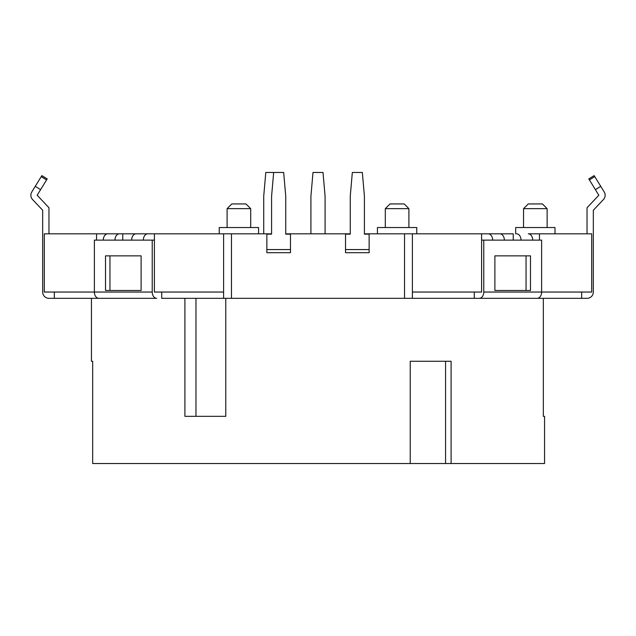 <?xml version="1.0" encoding="UTF-8"?>
<svg xmlns="http://www.w3.org/2000/svg" width="636" height="636" viewBox="0 0 636 636"><rect width="100%" height="100%" fill="white"/><g stroke="black" fill="none" stroke-linecap="round" stroke-linejoin="round"><path stroke-width="0.95" d="M581.67 292.043L581.67 298.332L412.398 298.332L412.398 233.825L496 233.825M474.289 292.043L474.289 298.332L479.313 298.332A6.296 4.452 -90 0 0 483.765 292.043L483.765 240.122L492.662 240.122A6.296 4.452 -90 0 0 488.217 233.825L481.603 233.825L481.603 240.122L483.765 240.122M483.765 292.043L541.618 292.043L541.618 240.122L532.714 240.122A6.296 4.452 -90 0 0 528.262 233.825L591.703 233.825L591.703 292.043L541.618 292.043A6.296 4.452 -90 0 1 537.166 298.332L479.313 298.332M581.67 298.332L587.036 298.332A6.296 6.296 0 0 0 593.332 292.043L593.332 210.23L603.413 199.569A6.296 6.296 0 0 0 604.2 191.953L594.151 175.616L588.793 178.907L595.383 189.631L600.75 186.332M41.229 176.625L46.587 179.916L47.207 178.907L41.849 175.616L31.8 191.953A6.296 6.296 0 0 0 32.587 199.569L42.668 210.23L42.668 292.043A6.296 6.296 0 0 0 48.964 298.332L156.687 298.332A6.296 4.452 -90 0 1 152.235 292.043L152.235 240.122L154.397 240.122L154.397 292.043L223.602 292.043M96.545 240.122L96.545 233.825L44.297 233.825L44.297 292.043L94.382 292.043A6.296 4.452 -90 0 0 98.834 298.332L156.687 298.332M412.398 298.332L161.711 298.332L161.711 292.043M543.327 298.332L543.327 416.334L544.559 416.334L544.559 463.533L451.099 463.533L451.099 361.264L410.228 361.264L410.228 463.533L92.673 463.533L92.673 361.264L91.441 361.264L92.673 361.264M225.772 298.332L225.772 416.334L195.975 416.334L195.975 298.332M184.901 298.332L184.901 416.334L225.772 416.334M91.441 298.332L91.441 361.264M544.559 416.334L543.327 416.334M410.228 361.264L445.566 361.264L445.566 463.533L451.099 463.533M445.566 463.533L410.228 463.533M152.235 292.043L94.382 292.043L94.382 240.122L103.286 240.122A6.296 4.452 -90 0 1 107.738 233.825L139.443 233.825M103.286 240.122L131.652 240.122A6.296 4.452 -90 0 1 136.104 233.825L271.588 233.825M364.412 233.825L412.398 233.825M285.747 233.825L350.253 233.825M154.397 240.122L154.397 233.825L140 233.825M96.545 233.825L122.756 233.825L122.756 240.122M513.244 240.122L513.244 233.825L496.557 233.825M532.714 240.122L504.348 240.122A6.296 4.452 -90 0 0 499.896 233.825L488.217 233.825M515.669 233.825L515.669 227.537L554.997 227.537L554.997 233.825M377.434 233.825L377.434 227.537L416.771 227.537L416.771 233.825M219.229 233.825L219.229 227.537L258.566 227.537L258.566 233.825M408.9 227.537L408.9 208.656L404.186 203.933L390.019 203.933L385.305 208.656L408.9 208.656M385.305 227.537L385.305 208.656M528.254 203.933L542.413 203.933L547.135 208.656L523.531 208.656L528.254 203.933M231.814 203.933L245.981 203.933L250.695 208.656L227.1 208.656L231.814 203.933M547.135 227.537L547.135 208.656M523.531 227.537L523.531 208.656M250.695 227.537L250.695 208.656M227.1 227.537L227.1 208.656M131.652 240.122L152.235 240.122M526.044 290.469L526.044 255.855M539.455 233.825L539.455 240.122M412.398 292.043L481.603 292.043L481.603 240.122M54.33 292.043L54.33 298.332M48.964 233.825L48.964 207.726L37.158 195.244L40.617 189.631L35.25 186.332M46.587 179.916L40.617 189.631M266.866 249.558L290.469 249.558L290.469 252.707L266.866 252.707L266.866 234.143L271.588 234.143L271.588 196.206L273.663 172.467L265.8 172.467L263.717 196.206L263.717 233.825M325.083 233.825L325.083 196.206L323.001 172.467L312.999 172.467L310.917 196.206L310.917 233.825M587.036 233.825L587.036 207.726L598.842 195.244L595.383 189.631M494.888 255.855L494.888 290.469L530.488 290.469L530.488 255.855L494.888 255.855M521.035 240.122A6.296 4.452 -90 0 0 516.583 233.825M290.469 249.558L290.469 234.143L285.747 234.143L285.747 196.206L283.672 172.467L273.663 172.467M345.531 252.707L369.134 252.707L369.134 234.143L364.412 234.143L364.412 196.206L362.337 172.467L352.328 172.467L350.253 196.206L350.253 234.143L345.531 234.143L345.531 252.707M223.602 298.332L223.602 233.825M141.113 255.855L141.113 290.469L105.512 290.469L105.512 255.855L141.113 255.855M114.965 240.122A6.296 4.452 -90 0 1 119.417 233.825M143.339 240.122A6.296 4.452 -90 0 1 147.783 233.825M109.956 290.469L109.956 255.855M594.771 176.625L589.413 179.916M504.348 240.122L492.662 240.122M404.536 298.332L404.536 233.825M231.464 298.332L231.464 233.825M345.531 249.558L369.134 249.558"/></g></svg>
